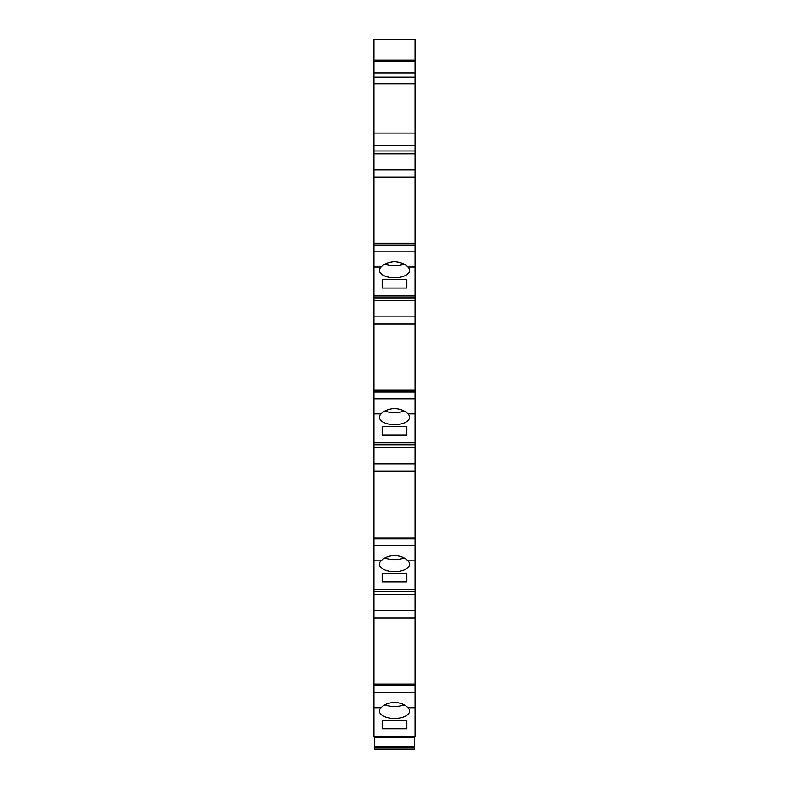 <?xml version="1.0" encoding="UTF-8"?>
<svg xmlns="http://www.w3.org/2000/svg" width="789" height="789" viewBox="0 0 789 789"><rect width="100%" height="100%" fill="white"/><g stroke="black" fill="none" stroke-linecap="round" stroke-linejoin="round"><path stroke-width="1.18" d="M373.887 39.45L373.887 60.112L415.113 60.112L415.113 39.45L373.887 39.45L415.113 39.45M373.887 61.7L373.887 72.884L415.113 72.884L415.113 61.7L373.887 61.7L373.887 60.112M394.5 261.583C400.536 262.096 405.033 263.901 407.982 266.988L415.113 266.988L415.113 251.859L373.887 251.859L373.887 266.988L381.018 266.988C383.957 263.901 388.444 262.106 394.5 261.583M381.018 266.988A15.119 7.417 180 0 0 379.381 270.341A15.119 7.417 180 0 0 394.5 277.758A15.119 7.417 180 0 0 409.619 270.341A15.119 7.417 180 0 0 407.982 266.988M384.963 264.128A15.119 7.417 180 0 0 394.5 265.785A15.119 7.417 180 0 0 404.037 264.128M373.887 391.946L415.113 391.946L415.113 398.78L373.887 398.78L373.887 324.111L415.113 324.111L415.113 297.917L373.887 297.917L373.887 266.988M415.113 391.946L415.113 324.111M373.887 398.78L373.887 413.9L381.018 413.9C383.957 410.822 388.444 409.018 394.5 408.495C400.536 409.018 405.033 410.813 407.982 413.9L415.113 413.9L415.113 398.78M381.018 413.9A15.119 7.417 180 0 0 379.381 417.263A15.119 7.417 180 0 0 394.5 424.679A15.119 7.417 180 0 0 409.619 417.263A15.119 7.417 180 0 0 407.982 413.9M384.963 411.039A15.119 7.417 180 0 0 394.5 412.706A15.119 7.417 180 0 0 404.037 411.039M373.887 538.857L415.113 538.857L415.113 545.692L373.887 545.692L373.887 471.023L415.113 471.023L415.113 444.838L373.887 444.838L373.887 413.9M415.113 538.857L415.113 471.023M373.887 545.692L373.887 560.821L381.018 560.821C383.957 557.744 388.444 555.939 394.5 555.417C400.536 555.929 405.033 557.734 407.982 560.821L415.113 560.821L415.113 545.692M381.018 560.821A15.119 7.417 180 0 0 379.381 564.174A15.119 7.417 180 0 0 394.5 571.591A15.119 7.417 180 0 0 409.619 564.174A15.119 7.417 180 0 0 407.982 560.821M384.963 557.961A15.119 7.417 180 0 0 394.5 559.628A15.119 7.417 180 0 0 404.037 557.961M373.887 685.779L415.113 685.779L415.113 692.614L373.887 692.614L373.887 617.945L415.113 617.945L415.113 591.76L373.887 591.76L373.887 560.821M415.113 685.779L415.113 617.945M373.887 692.614L373.887 707.743L380.998 707.743C383.927 704.646 388.425 702.831 394.5 702.299C400.556 702.821 405.063 704.636 408.002 707.743L415.113 707.743L415.113 692.614M380.998 707.743A15.119 7.417 180 0 0 379.381 711.076A15.119 7.417 180 0 0 394.5 718.493A15.119 7.417 180 0 0 409.619 711.076A15.119 7.417 180 0 0 408.002 707.743M384.953 704.853A15.119 7.417 180 0 0 394.5 706.52A15.119 7.417 180 0 0 404.047 704.853M373.887 251.859L373.887 177.19L415.113 177.19L415.113 72.884M373.887 245.024L415.113 245.024L415.113 177.19M415.113 297.917L415.113 266.988M415.113 444.838L415.113 413.9M415.113 591.76L415.113 560.821M373.887 707.743L373.887 736.768L415.113 736.768L415.113 707.743M415.113 60.112L415.113 61.7M415.113 245.024L415.113 251.859M415.113 295.964L373.887 295.964M382.132 288.044L406.868 288.044L406.868 279.612L382.132 279.612L382.132 288.044L382.132 279.612M415.113 316.902L373.887 316.902L373.887 300.777L415.113 300.777M415.113 442.885L373.887 442.885M382.132 434.966L406.868 434.966L406.868 426.533L382.132 426.533L382.132 434.966L382.132 426.533M415.113 463.824L373.887 463.824L373.887 447.698L415.113 447.698M415.113 589.807L373.887 589.807M382.132 581.878L406.868 581.878L406.868 573.455L382.132 573.455L382.132 581.878L382.132 573.455M415.113 610.735L373.887 610.735L373.887 594.61L415.113 594.61M382.132 728.849L406.868 728.849L406.868 720.416L382.132 720.416L382.132 728.849L382.132 720.416M415.113 133.104L373.887 133.104L373.887 72.884M373.887 133.104L373.887 145.561L415.113 145.561M415.113 151.005L373.887 151.005L373.887 145.561M415.113 169.98L373.887 169.98L373.887 153.855L415.113 153.855M373.887 177.19L373.887 169.98M373.887 153.855L373.887 151.005M373.887 617.945L373.887 610.735M373.887 594.61L373.887 591.76M373.887 471.023L373.887 463.824M373.887 447.698L373.887 444.838M373.887 324.111L373.887 316.902M373.887 300.777L373.887 297.917M406.868 288.044L406.868 279.612M406.868 434.966L406.868 426.533M406.868 581.878L406.868 573.455M406.868 728.849L406.868 720.416M414.422 746.631L374.578 746.631L414.422 746.798L414.422 736.768M374.578 746.631L374.578 736.768M374.578 749.55L414.422 749.55L414.422 747.913L374.578 747.913L374.578 749.55L414.422 749.55M374.578 747.913L374.578 746.798L414.422 746.798L414.422 747.913M374.578 737.054L414.422 737.054M415.113 390.19L373.887 390.19M415.113 537.102L373.887 537.102M415.113 684.024L373.887 684.024M415.113 243.268L373.887 243.268M415.113 77.144L373.887 77.144M373.887 83.782L415.113 83.782"/></g></svg>
